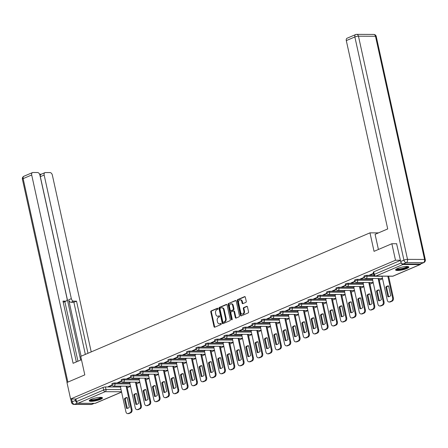 <?xml version="1.0" encoding="UTF-8"?>
<svg xmlns="http://www.w3.org/2000/svg" width="448" height="448" viewBox="0 0 448 448"><rect width="100%" height="100%" fill="white"/><g stroke="black" fill="none" stroke-linecap="round" stroke-linejoin="round"><path stroke-width="0.67" d="M217.963 308.633A0.599 0.431 -89.8 0 0 217.426 308.235L211.187 310.901A0.851 0.616 -89.8 0 0 210.778 311.97L214.004 326.626A0.851 0.616 -89.8 0 0 214.766 327.191L221.01 324.526A0.599 0.431 -89.8 0 0 220.758 323.383L219.951 323.73A2.727 1.966 -89.8 0 1 219.363 323.848A2.727 1.966 -89.8 0 1 217.498 321.927L217.23 320.706A2.727 1.966 -89.8 0 1 218.534 317.296L219.341 316.949A0.599 0.431 -89.8 0 0 219.094 315.812L218.282 316.154A2.727 1.966 -89.8 0 1 217.7 316.277A2.727 1.966 -89.8 0 1 215.835 314.35L215.566 313.13A2.727 1.966 -89.8 0 1 216.871 309.725L217.678 309.378A0.599 0.431 -89.8 0 0 217.963 308.633M91.157 399.325A6.77 1.394 167.6 0 0 89.242 400.798A6.77 1.394 167.6 0 0 93.47 401.178A6.77 1.394 167.6 0 0 100.548 399.364A6.77 1.394 167.6 0 0 102.469 397.891A6.77 1.394 167.6 0 0 98.241 397.51A6.77 1.394 167.6 0 0 91.157 399.325M397.51 268.475A6.77 1.394 167.6 0 0 395.595 269.948A6.77 1.394 167.6 0 0 399.823 270.329A6.77 1.394 167.6 0 0 406.902 268.514A6.77 1.394 167.6 0 0 408.822 267.042A6.77 1.394 167.6 0 0 404.594 266.661A6.77 1.394 167.6 0 0 397.51 268.475M245.84 302.383A0.851 0.616 -89.8 0 0 246.249 301.319L245.342 297.203A0.851 0.616 -89.8 0 0 244.574 296.643L237.647 299.6A0.851 0.616 -89.8 0 0 237.238 300.67L240.458 315.325A0.851 0.616 -89.8 0 0 241.226 315.89L248.158 312.928A0.851 0.616 -89.8 0 0 248.567 311.864L247.475 306.897A0.851 0.616 -89.8 0 0 246.708 306.331L243.74 307.602A0.851 0.616 -89.8 0 0 243.331 308.666L243.874 311.13A2.279 1.641 -89.8 0 1 242.295 314.082A2.279 1.641 -89.8 0 1 240.733 312.469L238.61 302.82A2.279 1.641 -89.8 0 1 240.19 299.869A2.279 1.641 -89.8 0 1 241.752 301.476L242.105 303.089A0.851 0.616 -89.8 0 0 242.872 303.649L245.84 302.383M70.599 399.006L66.97 382.497L84.801 374.881L80.735 356.378L369.975 232.842L374.041 251.345L391.871 243.729L395.5 260.238L70.599 399.006L75.925 399.028L76.49 401.604L103.6 390.023A1.736 0.358 -12.4 0 1 105.997 389.519L121.027 389.586M227.074 305.01A0.851 0.616 -89.8 0 0 226.313 304.444L219.38 307.406A0.851 0.616 -89.8 0 0 218.971 308.47L222.197 323.126A0.851 0.616 -89.8 0 0 222.958 323.691L229.891 320.729A0.851 0.616 -89.8 0 0 230.3 319.665L227.074 305.01M228.514 303.503L235.441 300.541A0.851 0.616 -89.8 0 1 236.208 301.106L239.434 315.767A0.851 0.616 -89.8 0 1 239.025 316.831L236.057 318.097A0.851 0.616 -89.8 0 1 235.29 317.531L233.985 311.59A0.851 0.616 -89.8 0 0 233.218 311.024L231.252 311.864A0.851 0.616 -89.8 0 0 230.843 312.928L232.204 319.122A0.599 0.431 -89.8 0 1 231.381 319.469L228.105 304.567A0.851 0.616 -89.8 0 1 228.514 303.503L235.911 300.602M421.842 243.858L425.365 260.473M127.243 387.8L130.536 386.394M136.578 383.813L139.871 382.407M145.914 379.826L149.206 378.42M155.249 375.838L158.542 374.433M164.578 371.851L167.877 370.446M173.914 367.864L177.206 366.458M183.249 363.882L186.542 362.471M192.584 359.895L195.877 358.484M201.919 355.908L205.212 354.497M211.249 351.921L214.547 350.515M220.584 347.934L223.882 346.528M229.919 343.946L233.212 342.541M239.254 339.959L242.547 338.554M248.59 335.972L251.882 334.566M257.925 331.985L261.218 330.579M267.254 327.998L270.553 326.592M276.59 324.01L279.882 322.605M285.925 320.023L289.218 318.618M295.26 316.042L298.553 314.63M304.595 312.054L307.888 310.643M313.93 308.067L317.223 306.656M323.26 304.08L326.558 302.674M332.595 300.093L335.888 298.687M341.93 296.106L345.223 294.7M351.266 292.118L354.558 290.713M360.601 288.131L363.894 286.726M369.93 284.144L373.229 282.738M379.266 280.157L382.564 278.751M401.475 263.11A1.736 1.148 66.9 0 0 402.965 264.499L420 264.572A1.736 1.148 66.9 0 0 420.314 264.51A1.736 1.148 66.9 0 0 420.829 263.872M391.871 243.729L396.794 243.751M395.5 260.238L400.422 260.26M75.925 399.028L103.034 387.453A1.736 0.358 -12.4 0 1 105.431 386.949L120.462 387.01M121.582 392.101L95.413 403.278A1.736 1.148 -113.1 0 1 95.099 403.34L78.064 403.267A1.736 1.148 -113.1 0 1 76.49 401.604M121.47 380.979L117.589 382.637L118.496 382.642L118.418 382.284M130.855 382.166L129.724 382.693M130.805 376.992L126.924 378.65L127.831 378.655L127.753 378.297M140.185 378.179L139.059 378.706M140.14 373.01L136.259 374.662L137.161 374.668L137.082 374.31M149.52 374.192L148.394 374.718M149.475 369.023L145.594 370.675L146.496 370.681L146.418 370.322M158.855 370.21L157.724 370.731M158.805 365.036L154.93 366.688L155.831 366.694L155.753 366.341M168.19 366.223L167.059 366.744M168.14 361.049L164.265 362.706L165.166 362.706L165.088 362.354M177.526 362.236L176.394 362.757M177.475 357.062L173.594 358.719L174.502 358.719L174.423 358.366M186.861 358.249L185.73 358.77M186.81 353.074L182.93 354.732L183.831 354.732L183.758 354.379M196.19 354.262L195.065 354.782M196.146 349.087L192.265 350.745L193.166 350.75L193.088 350.392M205.526 350.274L204.4 350.795M205.475 345.1L201.6 346.758L202.502 346.763L202.423 346.405M214.861 346.287L213.73 346.808M214.81 341.113L210.935 342.77L211.837 342.776L211.758 342.418M224.196 342.3L223.065 342.821M224.146 337.126L220.27 338.783L221.172 338.789L221.094 338.43M233.531 338.313L232.4 338.834M233.481 333.138L229.6 334.796L230.507 334.802L230.429 334.443M242.861 334.326L241.735 334.852M242.816 329.151L238.935 330.809L239.837 330.814L239.758 330.456M252.196 330.338L251.07 330.865M252.151 325.17L248.27 326.822L249.172 326.827L249.094 326.469M261.531 326.351L260.4 326.878M261.481 321.182L257.606 322.834L258.507 322.84L258.429 322.482M270.866 322.37L269.735 322.89M270.816 317.195L266.941 318.847L267.842 318.853L267.764 318.5M280.202 318.382L279.07 318.903M280.151 313.208L276.27 314.866L277.178 314.866L277.099 314.513M289.537 314.395L288.406 314.916M289.486 309.221L285.606 310.878L286.513 310.878L286.434 310.526M298.866 310.408L297.741 310.929M298.822 305.234L294.941 306.891L295.842 306.891L295.764 306.538M308.202 306.421L307.076 306.942M308.157 301.246L304.276 302.904L305.178 302.91L305.099 302.551M317.537 302.434L316.406 302.954M317.486 297.259L313.611 298.917L314.513 298.922L314.434 298.564M326.872 298.446L325.741 298.967M326.822 293.272L322.946 294.93L323.848 294.935L323.77 294.577M336.207 294.459L335.076 294.98M336.157 289.285L332.276 290.942L333.183 290.948L333.105 290.59M345.542 290.472L344.411 290.993M345.492 285.298L341.611 286.955L342.518 286.961L342.44 286.602M354.872 286.485L353.746 287.011M354.827 281.31L350.946 282.968L351.848 282.974L351.77 282.615M364.207 282.498L363.082 283.024M364.157 277.329L360.282 278.981L361.183 278.986L361.105 278.628M373.542 278.51L372.411 279.037M373.481 273.347L369.617 274.994L370.518 274.999L370.44 274.641M366.789 275.318L366.99 276.231A1.736 0.358 -12.4 0 0 365.109 276.55A1.736 0.358 -12.4 0 0 364.101 277.116L363.899 276.203A1.736 0.358 167.6 0 1 364.907 275.638A1.736 0.358 167.6 0 1 366.789 275.318L374.03 275.352M357.459 279.306L357.655 280.218A1.736 0.358 -12.4 0 0 355.774 280.538A1.736 0.358 -12.4 0 0 354.766 281.103L354.564 280.19A1.736 0.358 167.6 0 1 355.572 279.625A1.736 0.358 167.6 0 1 357.459 279.306L372.49 279.373M348.124 283.293L348.326 284.206A1.736 0.358 -12.4 0 0 346.438 284.525A1.736 0.358 -12.4 0 0 345.43 285.09L345.229 284.178A1.736 0.358 167.6 0 1 346.237 283.612A1.736 0.358 167.6 0 1 348.124 283.293L363.154 283.36M338.789 287.28L338.99 288.193A1.736 0.358 -12.4 0 0 337.103 288.512A1.736 0.358 -12.4 0 0 336.095 289.078L335.894 288.165A1.736 0.358 167.6 0 1 336.902 287.599A1.736 0.358 167.6 0 1 338.789 287.28L353.819 287.347M329.454 291.267L329.655 292.18A1.736 0.358 -12.4 0 0 327.768 292.499A1.736 0.358 -12.4 0 0 326.76 293.065L326.564 292.152A1.736 0.358 167.6 0 1 327.572 291.586A1.736 0.358 167.6 0 1 329.454 291.267L344.484 291.329M320.118 295.254L320.32 296.167A1.736 0.358 -12.4 0 0 318.438 296.486A1.736 0.358 -12.4 0 0 317.43 297.052L317.229 296.139A1.736 0.358 167.6 0 1 318.237 295.574A1.736 0.358 167.6 0 1 320.118 295.254L335.149 295.316M310.783 299.242L310.985 300.154A1.736 0.358 -12.4 0 0 309.103 300.474A1.736 0.358 -12.4 0 0 308.095 301.034L307.894 300.121A1.736 0.358 167.6 0 1 308.902 299.561A1.736 0.358 167.6 0 1 310.783 299.242L325.814 299.303M301.454 303.229L301.65 304.142A1.736 0.358 -12.4 0 0 299.768 304.461A1.736 0.358 -12.4 0 0 298.76 305.021L298.558 304.108A1.736 0.358 167.6 0 1 299.566 303.548A1.736 0.358 167.6 0 1 301.454 303.229L316.484 303.29M292.118 307.21L292.32 308.123A1.736 0.358 -12.4 0 0 290.433 308.448A1.736 0.358 -12.4 0 0 289.425 309.008L289.223 308.095A1.736 0.358 167.6 0 1 290.231 307.535A1.736 0.358 167.6 0 1 292.118 307.21L307.149 307.278M282.783 311.198L282.985 312.11A1.736 0.358 -12.4 0 0 281.098 312.435A1.736 0.358 -12.4 0 0 280.09 312.995L279.888 312.082A1.736 0.358 167.6 0 1 280.902 311.522A1.736 0.358 167.6 0 1 282.783 311.198L297.814 311.265M273.448 315.185L273.65 316.098A1.736 0.358 -12.4 0 0 271.768 316.422A1.736 0.358 -12.4 0 0 270.754 316.982L270.558 316.07A1.736 0.358 167.6 0 1 271.566 315.51A1.736 0.358 167.6 0 1 273.448 315.185L288.478 315.252M264.113 319.172L264.314 320.085A1.736 0.358 -12.4 0 0 262.433 320.404A1.736 0.358 -12.4 0 0 261.425 320.97L261.223 320.057A1.736 0.358 167.6 0 1 262.231 319.491A1.736 0.358 167.6 0 1 264.113 319.172L279.143 319.239M254.778 323.159L254.979 324.072A1.736 0.358 -12.4 0 0 253.098 324.391A1.736 0.358 -12.4 0 0 252.09 324.957L251.888 324.044A1.736 0.358 167.6 0 1 252.896 323.478A1.736 0.358 167.6 0 1 254.778 323.159L269.808 323.226M245.448 327.146L245.644 328.059A1.736 0.358 -12.4 0 0 243.762 328.378A1.736 0.358 -12.4 0 0 242.754 328.944L242.553 328.031A1.736 0.358 167.6 0 1 243.561 327.466A1.736 0.358 167.6 0 1 245.448 327.146L260.478 327.214M236.113 331.134L236.314 332.046A1.736 0.358 -12.4 0 0 234.427 332.366A1.736 0.358 -12.4 0 0 233.419 332.931L233.218 332.018A1.736 0.358 167.6 0 1 234.226 331.453A1.736 0.358 167.6 0 1 236.113 331.134L251.143 331.201M226.778 335.121L226.979 336.034A1.736 0.358 -12.4 0 0 225.092 336.353A1.736 0.358 -12.4 0 0 224.084 336.918L223.882 336.006A1.736 0.358 167.6 0 1 224.896 335.44A1.736 0.358 167.6 0 1 226.778 335.121L241.808 335.188M217.442 339.108L217.644 340.021A1.736 0.358 -12.4 0 0 215.762 340.34A1.736 0.358 -12.4 0 0 214.749 340.906L214.553 339.993A1.736 0.358 167.6 0 1 215.561 339.427A1.736 0.358 167.6 0 1 217.442 339.108L232.473 339.17M208.107 343.095L208.309 344.008A1.736 0.358 -12.4 0 0 206.427 344.327A1.736 0.358 -12.4 0 0 205.419 344.893L205.218 343.98A1.736 0.358 167.6 0 1 206.226 343.414A1.736 0.358 167.6 0 1 208.107 343.095L223.138 343.157M198.778 347.082L198.974 347.995A1.736 0.358 -12.4 0 0 197.092 348.314A1.736 0.358 -12.4 0 0 196.084 348.874L195.882 347.962A1.736 0.358 167.6 0 1 196.89 347.402A1.736 0.358 167.6 0 1 198.778 347.082L213.808 347.144M189.442 351.07L189.644 351.982A1.736 0.358 -12.4 0 0 187.757 352.302A1.736 0.358 -12.4 0 0 186.749 352.862L186.547 351.949A1.736 0.358 167.6 0 1 187.555 351.389A1.736 0.358 167.6 0 1 189.442 351.07L204.473 351.131M180.107 355.051L180.309 355.964A1.736 0.358 -12.4 0 0 178.422 356.289A1.736 0.358 -12.4 0 0 177.414 356.849L177.212 355.936A1.736 0.358 167.6 0 1 178.22 355.376A1.736 0.358 167.6 0 1 180.107 355.051L195.138 355.118M170.772 359.038L170.974 359.951A1.736 0.358 -12.4 0 0 169.086 360.276A1.736 0.358 -12.4 0 0 168.078 360.836L167.882 359.923A1.736 0.358 167.6 0 1 168.89 359.363A1.736 0.358 167.6 0 1 170.772 359.038L185.802 359.106M161.437 363.026L161.638 363.938A1.736 0.358 -12.4 0 0 159.757 364.263A1.736 0.358 -12.4 0 0 158.749 364.823L158.547 363.91A1.736 0.358 167.6 0 1 159.555 363.35A1.736 0.358 167.6 0 1 161.437 363.026L176.467 363.093M152.102 367.013L152.303 367.926A1.736 0.358 -12.4 0 0 150.422 368.245A1.736 0.358 -12.4 0 0 149.414 368.81L149.212 367.898A1.736 0.358 167.6 0 1 150.22 367.332A1.736 0.358 167.6 0 1 152.102 367.013L167.132 367.08M142.772 371L142.968 371.913A1.736 0.358 -12.4 0 0 141.086 372.232A1.736 0.358 -12.4 0 0 140.078 372.798L139.877 371.885A1.736 0.358 167.6 0 1 140.885 371.319A1.736 0.358 167.6 0 1 142.772 371L157.802 371.067M133.437 374.987L133.638 375.9A1.736 0.358 -12.4 0 0 131.751 376.219A1.736 0.358 -12.4 0 0 130.743 376.785L130.542 375.872A1.736 0.358 167.6 0 1 131.55 375.306A1.736 0.358 167.6 0 1 133.437 374.987L148.467 375.054M124.102 378.974L124.303 379.887A1.736 0.358 -12.4 0 0 122.416 380.206A1.736 0.358 -12.4 0 0 121.408 380.772L121.206 379.859A1.736 0.358 167.6 0 1 122.22 379.294A1.736 0.358 167.6 0 1 124.102 378.974L139.132 379.042M114.766 382.962L114.968 383.874A1.736 0.358 -12.4 0 0 113.086 384.194A1.736 0.358 -12.4 0 0 112.073 384.759L111.877 383.846A1.736 0.358 167.6 0 1 112.885 383.281A1.736 0.358 167.6 0 1 114.766 382.962L129.797 383.029M369.975 232.842L378.487 232.882M112.134 384.966L108.259 386.624L109.161 386.63L109.082 386.271M121.52 386.154L120.389 386.674M109.161 386.63L112.291 385.291M400.462 260.417L373.727 271.841A1.736 0.358 167.6 0 0 373.234 272.216L373.8 274.786A1.736 0.358 -12.4 0 1 374.287 274.411L401.296 262.875M118.496 382.642L121.626 381.304M127.831 378.655L130.956 377.317M137.161 374.668L140.291 373.33M146.496 370.681L149.626 369.342M155.831 366.694L158.962 365.355M165.166 362.706L168.297 361.374M174.502 358.719L177.632 357.386M183.831 354.732L186.962 353.399M193.166 350.75L196.297 349.412M202.502 346.763L205.632 345.425M211.837 342.776L214.967 341.438M221.172 338.789L224.302 337.45M230.507 334.802L233.638 333.463M239.837 330.814L242.967 329.476M249.172 326.827L252.302 325.489M258.507 322.84L261.638 321.502M267.842 318.853L270.973 317.514M277.178 314.866L280.308 313.533M286.513 310.878L289.638 309.546M295.842 306.891L298.973 305.558M305.178 302.91L308.308 301.571M314.513 298.922L317.643 297.584M323.848 294.935L326.978 293.597M333.183 290.948L336.314 289.61M342.518 286.961L345.643 285.622M351.848 282.974L354.978 281.635M361.183 278.986L364.314 277.648M370.518 274.999L373.559 273.7M217.7 316.277L218.299 316.282A2.727 1.966 -89.8 0 0 218.887 316.159L218.282 316.154M219.481 315.907L218.887 316.159M219.363 323.848L219.968 323.854A2.727 1.966 -89.8 0 0 220.55 323.73L219.951 323.73M221.144 323.478L220.55 323.73M217.812 308.33L211.786 310.906A0.851 0.616 -89.8 0 0 211.383 311.97L214.603 326.631A0.851 0.616 -89.8 0 0 214.906 327.135M226.778 304.506L219.985 307.406A0.851 0.616 -89.8 0 0 219.576 308.47L222.796 323.131A0.851 0.616 -89.8 0 0 223.098 323.635M220.276 308.269A0.599 0.431 -89.8 0 0 219.99 309.014L222.818 321.882A0.599 0.431 -89.8 0 0 223.356 322.274L224.207 321.91A2.727 1.966 -89.8 0 0 225.512 318.5L223.58 309.708A2.727 1.966 -89.8 0 0 221.715 307.782A2.727 1.966 -89.8 0 0 221.127 307.905L220.276 308.269M223.703 322.274A0.599 0.431 -89.8 0 0 223.961 322.28L223.356 322.274M221.715 307.782L222.314 307.787A2.727 1.966 -89.8 0 1 224.185 309.708L226.117 318.506A2.727 1.966 -89.8 0 1 224.812 321.916L223.961 322.28M233.822 311.03A0.851 0.616 -89.8 0 1 234.584 311.59L235.894 317.537A0.851 0.616 -89.8 0 0 236.191 318.041M229.113 303.503A0.851 0.616 -89.8 0 0 228.704 304.573L231.986 319.474A0.599 0.431 -89.8 0 0 232.092 319.721M232.63 305.418A2.279 1.641 -89.8 0 0 231.067 303.811A2.279 1.641 -89.8 0 0 229.488 306.762L230.233 310.162A0.851 0.616 -89.8 0 0 231 310.727L232.966 309.887A0.851 0.616 -89.8 0 0 233.374 308.818L232.63 305.418L233.229 305.424A2.279 1.641 -89.8 0 0 231.672 303.817L231.067 303.811M231.235 310.727A0.851 0.616 -89.8 0 0 231.605 310.727L231 310.727M233.229 305.424L233.979 308.823A0.851 0.616 -89.8 0 1 233.57 309.887L231.605 310.727M240.19 299.869L240.794 299.874A2.279 1.641 -89.8 0 1 242.357 301.482L242.71 303.089A0.851 0.616 -89.8 0 0 243.006 303.593M242.295 314.082L242.894 314.082A2.279 1.641 -89.8 0 0 244.474 311.13L243.874 311.13M247.173 306.393L244.345 307.602A0.851 0.616 -89.8 0 0 243.936 308.666L244.474 311.13M245.045 296.705L238.246 299.606A0.851 0.616 -89.8 0 0 237.838 300.67L241.063 315.33A0.851 0.616 -89.8 0 0 241.36 315.834M124.426 398.787L126.538 408.397A5.426 3.909 -89.8 0 0 126.868 408.419A5.426 3.909 -89.8 0 0 129.349 407.193L127.238 397.583A5.426 3.909 -89.8 0 0 126.913 397.566A5.426 3.909 -89.8 0 0 124.426 398.787L125.21 398.793L127.316 408.38M120.383 386.641L125.916 411.802A2.604 1.876 -89.8 0 0 127.697 413.638A2.604 1.876 -89.8 0 0 128.257 413.526L129.993 412.782A2.604 1.876 -89.8 0 0 131.236 409.528L126.106 386.176M127.243 397.606A5.426 3.909 -89.8 0 0 125.21 398.793M126.885 386.176L132.02 409.534A2.604 1.876 90.2 0 1 130.771 412.787L129.041 413.526A2.604 1.876 90.2 0 1 128.481 413.644L127.697 413.638M127.193 408.397L126.538 408.397M133.762 394.8L135.873 404.41A5.426 3.909 -89.8 0 0 136.198 404.432A5.426 3.909 -89.8 0 0 138.684 403.211L136.573 393.602A5.426 3.909 -89.8 0 0 136.248 393.579A5.426 3.909 -89.8 0 0 133.762 394.8L134.546 394.806L136.651 404.393M129.713 382.654L135.246 407.814A2.604 1.876 -89.8 0 0 137.032 409.651A2.604 1.876 -89.8 0 0 137.592 409.539L139.328 408.794A2.604 1.876 -89.8 0 0 140.571 405.541L135.436 382.189M136.578 393.618A5.426 3.909 -89.8 0 0 134.546 394.806M136.22 382.189L141.355 405.546A2.604 1.876 90.2 0 1 140.106 408.8L138.37 409.539A2.604 1.876 90.2 0 1 137.816 409.657L137.032 409.651M136.528 404.415L135.873 404.41M143.097 390.813L145.208 400.422A5.426 3.909 -89.8 0 0 145.533 400.445A5.426 3.909 -89.8 0 0 148.019 399.224L145.908 389.614A5.426 3.909 -89.8 0 0 145.583 389.592A5.426 3.909 -89.8 0 0 143.097 390.813L143.875 390.818L145.986 400.411M139.048 378.666L144.581 403.827A2.604 1.876 -89.8 0 0 146.367 405.664A2.604 1.876 -89.8 0 0 146.922 405.552L148.658 404.813A2.604 1.876 -89.8 0 0 149.906 401.554L144.771 378.202M145.914 389.631A5.426 3.909 -89.8 0 0 143.875 390.818M145.555 378.207L150.69 401.559A2.604 1.876 90.2 0 1 149.442 404.813L147.706 405.558A2.604 1.876 90.2 0 1 147.146 405.67L146.367 405.664M145.858 400.428L145.208 400.422M81.469 359.738L73.102 363.311L31.696 174.983L23.139 178.634L67.872 382.11M81.11 356.216L68.701 299.779L71.333 298.654L44.156 175.034L40.326 176.669A2.604 1.725 -113.1 0 1 41.11 174.283L44.94 172.648A2.604 1.725 66.9 0 0 44.156 175.034M71.333 298.654A2.604 1.725 66.9 0 0 73.685 301.151L71.053 302.277A2.604 1.725 -113.1 0 1 68.701 299.779M87.976 353.287L76.518 301.162L73.685 301.151M91.218 351.898L52.343 175.073A2.604 1.725 66.9 0 0 49.986 172.575L45.416 172.553A2.604 1.725 66.9 0 0 44.94 172.648M66.276 301.022L63.644 302.148A2.604 1.725 -113.1 0 1 63.224 302.238L65.8 301.118A2.604 1.725 66.9 0 0 66.276 301.022A2.604 1.725 66.9 0 0 67.06 298.637L39.883 175.017A2.604 1.725 66.9 0 0 37.526 172.519L32.95 172.497A2.604 1.725 66.9 0 0 32.474 172.592A2.604 1.725 66.9 0 0 31.696 174.983M41.328 174.188L39.592 174.182M65.8 301.118L62.972 301.101L76.345 361.928M71.59 399.011L72.206 401.811L75.438 400.434L75.13 399.028M75.438 400.434A2.604 1.725 66.9 0 0 77.073 402.741M80.651 360.086L40.326 176.669M64.842 301.638L77.946 361.245M85.344 354.413L73.881 302.288L71.053 302.277M73.881 302.288L76.518 301.162M378.414 249.474L375.088 234.332L387.71 228.939L346.304 40.606A2.604 1.725 -113.1 0 1 347.088 38.22L355.645 34.563A2.604 1.725 66.9 0 0 354.861 36.954L346.304 40.606M403.054 264.006L420.09 264.079L423.321 262.702L406.286 262.629L403.054 264.006A2.604 1.725 -113.1 0 1 400.697 261.509L396.598 243.751M423.797 262.606A2.604 2.604 0 0 0 425.314 259.65A2.604 0.538 167.6 0 0 424.564 259.442L375.497 36.266L358.462 36.193L407.529 259.37L424.564 259.442A2.604 1.876 -89.8 0 1 423.321 262.702A2.604 1.725 66.9 0 0 423.797 262.606L420.566 263.984A2.604 1.725 -113.1 0 1 420.09 264.079M101.427 397.398A5.858 1.21 -12.4 0 1 98.073 399.308A5.858 1.21 -12.4 0 1 91.666 400.406A5.858 1.21 -12.4 0 1 89.981 399.918M90.485 399.633A5.426 1.12 167.6 0 0 91.879 399.862A5.426 1.12 167.6 0 0 97.238 399.011A5.426 1.12 167.6 0 0 100.845 397.354M89.382 400.4A6.726 1.389 167.6 0 0 91.073 400.658A6.726 1.389 167.6 0 0 97.653 399.627A6.726 1.389 167.6 0 0 102.166 397.589M407.781 266.554A5.858 1.21 -12.4 0 1 404.426 268.464A5.858 1.21 -12.4 0 1 398.02 269.556A5.858 1.21 -12.4 0 1 396.334 269.069M396.838 268.789A5.426 1.12 167.6 0 0 398.233 269.013A5.426 1.12 167.6 0 0 403.592 268.167A5.426 1.12 167.6 0 0 407.198 266.51M395.735 269.55A6.726 1.389 167.6 0 0 397.426 269.814A6.726 1.389 167.6 0 0 404.006 268.778A6.726 1.389 167.6 0 0 408.52 266.739M152.426 386.826L154.543 396.435A5.426 3.909 -89.8 0 0 154.868 396.458A5.426 3.909 -89.8 0 0 157.354 395.237L155.243 385.627A5.426 3.909 -89.8 0 0 154.913 385.605A5.426 3.909 -89.8 0 0 152.426 386.826L153.21 386.831L155.322 396.424M148.383 374.679L153.916 399.84A2.604 1.876 -89.8 0 0 155.702 401.682A2.604 1.876 -89.8 0 0 156.257 401.565L157.993 400.826A2.604 1.876 -89.8 0 0 159.242 397.566L154.106 374.214M155.243 385.644A5.426 3.909 -89.8 0 0 153.21 386.831M154.89 374.22L160.026 397.572A2.604 1.876 90.2 0 1 158.777 400.826L157.041 401.57A2.604 1.876 90.2 0 1 156.481 401.682L155.702 401.682M155.193 396.441L154.543 396.435M161.762 382.838L163.878 392.448A5.426 3.909 -89.8 0 0 164.203 392.47A5.426 3.909 -89.8 0 0 166.69 391.25L164.573 381.64A5.426 3.909 -89.8 0 0 164.248 381.618A5.426 3.909 -89.8 0 0 161.762 382.838L162.546 382.844L164.657 392.437M157.718 370.692L163.251 395.858A2.604 1.876 -89.8 0 0 165.032 397.695A2.604 1.876 -89.8 0 0 165.592 397.578L167.328 396.838A2.604 1.876 -89.8 0 0 168.577 393.579L163.442 370.227M164.578 381.657A5.426 3.909 -89.8 0 0 162.546 382.844M164.226 370.233L169.361 393.585A2.604 1.876 90.2 0 1 168.112 396.838L166.376 397.583A2.604 1.876 90.2 0 1 165.816 397.695L165.032 397.695M164.528 392.454L163.878 392.448M171.097 378.851L173.208 388.461A5.426 3.909 -89.8 0 0 173.538 388.483A5.426 3.909 -89.8 0 0 176.025 387.262L173.908 377.653A5.426 3.909 -89.8 0 0 173.583 377.63A5.426 3.909 -89.8 0 0 171.097 378.851L171.881 378.857L173.986 388.45M167.054 366.705L172.586 391.871A2.604 1.876 -89.8 0 0 174.367 393.708A2.604 1.876 -89.8 0 0 174.927 393.59L176.663 392.851A2.604 1.876 -89.8 0 0 177.912 389.592L172.777 366.24M173.914 377.67A5.426 3.909 -89.8 0 0 171.881 378.857M173.555 366.246L178.69 389.598A2.604 1.876 90.2 0 1 177.447 392.851L175.711 393.596A2.604 1.876 90.2 0 1 175.151 393.708L174.367 393.708M173.863 388.466L173.208 388.461M180.432 374.864L182.543 384.474A5.426 3.909 -89.8 0 0 182.868 384.496A5.426 3.909 -89.8 0 0 185.354 383.275L183.243 373.666A5.426 3.909 -89.8 0 0 182.918 373.643A5.426 3.909 -89.8 0 0 180.432 374.864L181.216 374.87L183.322 384.462M176.389 362.718L181.922 387.884A2.604 1.876 -89.8 0 0 183.702 389.721A2.604 1.876 -89.8 0 0 184.262 389.603L185.998 388.864A2.604 1.876 -89.8 0 0 187.242 385.61L182.112 362.253M183.249 373.682A5.426 3.909 -89.8 0 0 181.216 374.87M182.89 362.258L188.026 385.61A2.604 1.876 90.2 0 1 186.777 388.864L185.046 389.609A2.604 1.876 90.2 0 1 184.486 389.721L183.702 389.721M183.198 384.479L182.543 384.474M189.767 370.882L191.878 380.492A5.426 3.909 -89.8 0 0 192.203 380.509A5.426 3.909 -89.8 0 0 194.69 379.288L192.578 369.678A5.426 3.909 -89.8 0 0 192.254 369.656A5.426 3.909 -89.8 0 0 189.767 370.882L190.546 370.882L192.657 380.475M185.718 358.736L191.251 383.897A2.604 1.876 -89.8 0 0 193.038 385.734A2.604 1.876 -89.8 0 0 193.598 385.616L195.328 384.877A2.604 1.876 -89.8 0 0 196.577 381.623L191.442 358.266M192.584 369.695A5.426 3.909 -89.8 0 0 190.546 370.882M192.226 358.271L197.361 381.623A2.604 1.876 90.2 0 1 196.112 384.882L194.376 385.622A2.604 1.876 90.2 0 1 193.822 385.739L193.038 385.734M192.534 380.492L191.878 380.492M199.102 366.895L201.214 376.505A5.426 3.909 -89.8 0 0 201.538 376.522A5.426 3.909 -89.8 0 0 204.025 375.301L201.914 365.691A5.426 3.909 -89.8 0 0 201.589 365.669A5.426 3.909 -89.8 0 0 199.102 366.895L199.881 366.895L201.992 376.488M195.054 354.749L200.586 379.91A2.604 1.876 -89.8 0 0 202.373 381.746A2.604 1.876 -89.8 0 0 202.927 381.629L204.663 380.89A2.604 1.876 -89.8 0 0 205.912 377.636L200.777 354.278M201.914 365.708A5.426 3.909 -89.8 0 0 199.881 366.895M201.561 354.284L206.696 377.636A2.604 1.876 90.2 0 1 205.447 380.895L203.711 381.634A2.604 1.876 90.2 0 1 203.151 381.752L202.373 381.746M201.863 376.505L201.214 376.505M208.432 362.908L210.549 372.518A5.426 3.909 -89.8 0 0 210.874 372.534A5.426 3.909 -89.8 0 0 213.36 371.314L211.249 361.704A5.426 3.909 -89.8 0 0 210.918 361.687A5.426 3.909 -89.8 0 0 208.432 362.908L209.216 362.908L211.327 372.501M204.389 350.762L209.922 375.922A2.604 1.876 -89.8 0 0 211.702 377.759A2.604 1.876 -89.8 0 0 212.262 377.642L213.998 376.902A2.604 1.876 -89.8 0 0 215.247 373.649L210.112 350.291M211.249 361.721A5.426 3.909 -89.8 0 0 209.216 362.908M210.896 350.297L216.031 373.649A2.604 1.876 90.2 0 1 214.782 376.908L213.046 377.647A2.604 1.876 90.2 0 1 212.486 377.765L211.702 377.759M211.198 372.518L210.549 372.518M217.767 358.921L219.884 368.53A5.426 3.909 -89.8 0 0 220.209 368.547A5.426 3.909 -89.8 0 0 222.695 367.326L220.578 357.717A5.426 3.909 -89.8 0 0 220.254 357.7A5.426 3.909 -89.8 0 0 217.767 358.921L218.551 358.921L220.662 368.514M213.724 346.774L219.257 371.935A2.604 1.876 -89.8 0 0 221.038 373.772A2.604 1.876 -89.8 0 0 221.598 373.66L223.334 372.915A2.604 1.876 -89.8 0 0 224.582 369.662L219.447 346.31M220.584 357.734A5.426 3.909 -89.8 0 0 218.551 358.921M220.231 346.31L225.361 369.662A2.604 1.876 90.2 0 1 224.118 372.921L222.382 373.66A2.604 1.876 90.2 0 1 221.822 373.778L221.038 373.772M220.534 368.53L219.884 368.53M227.102 354.934L229.214 364.543A5.426 3.909 -89.8 0 0 229.544 364.56A5.426 3.909 -89.8 0 0 232.03 363.339L229.914 353.73A5.426 3.909 -89.8 0 0 229.589 353.713A5.426 3.909 -89.8 0 0 227.102 354.934L227.886 354.934L229.992 364.526M223.059 342.787L228.592 367.948A2.604 1.876 -89.8 0 0 230.373 369.785A2.604 1.876 -89.8 0 0 230.933 369.673L232.669 368.928A2.604 1.876 -89.8 0 0 233.918 365.674L228.782 342.322M229.919 353.746A5.426 3.909 -89.8 0 0 227.886 354.934M229.561 342.322L234.696 365.68A2.604 1.876 90.2 0 1 233.447 368.934L231.717 369.673A2.604 1.876 90.2 0 1 231.157 369.79L230.373 369.785M229.869 364.543L229.214 364.543M236.438 350.946L238.549 360.556A5.426 3.909 -89.8 0 0 238.874 360.578A5.426 3.909 -89.8 0 0 241.36 359.352L239.249 349.742A5.426 3.909 -89.8 0 0 238.924 349.726A5.426 3.909 -89.8 0 0 236.438 350.946L237.222 350.952L239.327 360.539M232.394 338.8L237.922 363.961A2.604 1.876 -89.8 0 0 239.708 365.798A2.604 1.876 -89.8 0 0 240.268 365.686L242.004 364.941A2.604 1.876 -89.8 0 0 243.247 361.687L238.112 338.335M239.254 349.765A5.426 3.909 -89.8 0 0 237.222 350.952M238.896 338.335L244.031 361.693A2.604 1.876 90.2 0 1 242.782 364.946L241.046 365.686A2.604 1.876 90.2 0 1 240.492 365.803L239.708 365.798M239.204 360.556L238.549 360.556M245.773 346.959L247.884 356.569A5.426 3.909 -89.8 0 0 248.209 356.591A5.426 3.909 -89.8 0 0 250.695 355.37L248.584 345.761A5.426 3.909 -89.8 0 0 248.259 345.738A5.426 3.909 -89.8 0 0 245.773 346.959L246.551 346.965L248.662 356.558M241.724 334.813L247.257 359.974A2.604 1.876 -89.8 0 0 249.043 361.81A2.604 1.876 -89.8 0 0 249.603 361.698L251.334 360.954A2.604 1.876 -89.8 0 0 252.582 357.7L247.447 334.348M248.59 345.778A5.426 3.909 -89.8 0 0 246.551 346.965M248.231 334.348L253.366 357.706A2.604 1.876 90.2 0 1 252.118 360.959L250.382 361.698A2.604 1.876 90.2 0 1 249.827 361.816L249.043 361.81M248.534 356.574L247.884 356.569M255.108 342.972L257.219 352.582A5.426 3.909 -89.8 0 0 257.544 352.604A5.426 3.909 -89.8 0 0 260.03 351.383L257.919 341.774A5.426 3.909 -89.8 0 0 257.589 341.751A5.426 3.909 -89.8 0 0 255.108 342.972L255.886 342.978L257.998 352.57M251.059 330.826L256.592 355.986A2.604 1.876 -89.8 0 0 258.378 357.829A2.604 1.876 -89.8 0 0 258.933 357.711L260.669 356.972A2.604 1.876 -89.8 0 0 261.918 353.713L256.782 330.361M257.919 341.79A5.426 3.909 -89.8 0 0 255.886 342.978M257.566 330.366L262.702 353.718A2.604 1.876 90.2 0 1 261.453 356.972L259.717 357.717A2.604 1.876 90.2 0 1 259.157 357.829L258.378 357.829M257.869 352.587L257.219 352.582M264.438 338.985L266.554 348.594A5.426 3.909 -89.8 0 0 266.879 348.617A5.426 3.909 -89.8 0 0 269.366 347.396L267.254 337.786A5.426 3.909 -89.8 0 0 266.924 337.764A5.426 3.909 -89.8 0 0 264.438 338.985L265.222 338.99L267.333 348.583M260.394 326.838L265.927 351.999A2.604 1.876 -89.8 0 0 267.708 353.842A2.604 1.876 -89.8 0 0 268.268 353.724L270.004 352.985A2.604 1.876 -89.8 0 0 271.253 349.726L266.118 326.374M267.254 337.803A5.426 3.909 -89.8 0 0 265.222 338.99M266.902 326.379L272.037 349.731A2.604 1.876 90.2 0 1 270.788 352.985L269.052 353.73A2.604 1.876 90.2 0 1 268.492 353.842L267.708 353.842M267.204 348.6L266.554 348.594M273.773 334.998L275.884 344.607A5.426 3.909 -89.8 0 0 276.214 344.63A5.426 3.909 -89.8 0 0 278.701 343.409L276.584 333.799A5.426 3.909 -89.8 0 0 276.259 333.777A5.426 3.909 -89.8 0 0 273.773 334.998L274.557 335.003L276.668 344.596M269.73 322.851L275.262 348.018A2.604 1.876 -89.8 0 0 277.043 349.854A2.604 1.876 -89.8 0 0 277.603 349.737L279.339 348.998A2.604 1.876 -89.8 0 0 280.588 345.738L275.453 322.386M276.59 333.816A5.426 3.909 -89.8 0 0 274.557 335.003M276.237 322.392L281.366 345.744A2.604 1.876 90.2 0 1 280.123 348.998L278.387 349.742A2.604 1.876 90.2 0 1 277.827 349.854L277.043 349.854M276.539 344.613L275.884 344.607M283.108 331.01L285.219 340.62A5.426 3.909 -89.8 0 0 285.55 340.642A5.426 3.909 -89.8 0 0 288.03 339.422L285.919 329.812A5.426 3.909 -89.8 0 0 285.594 329.79A5.426 3.909 -89.8 0 0 283.108 331.01L283.892 331.016L285.998 340.609M279.065 318.864L284.598 344.03A2.604 1.876 -89.8 0 0 286.378 345.867A2.604 1.876 -89.8 0 0 286.938 345.75L288.674 345.01A2.604 1.876 -89.8 0 0 289.923 341.751L284.788 318.399M285.925 329.829A5.426 3.909 -89.8 0 0 283.892 331.016M285.566 318.405L290.702 341.757A2.604 1.876 90.2 0 1 289.453 345.01L287.722 345.755A2.604 1.876 90.2 0 1 287.162 345.867L286.378 345.867M285.874 340.626L285.219 340.62M292.443 327.023L294.554 336.633A5.426 3.909 -89.8 0 0 294.879 336.655A5.426 3.909 -89.8 0 0 297.366 335.434L295.254 325.825A5.426 3.909 -89.8 0 0 294.93 325.802A5.426 3.909 -89.8 0 0 292.443 327.023L293.227 327.029L295.333 336.622M288.394 314.877L293.927 340.043A2.604 1.876 -89.8 0 0 295.714 341.88A2.604 1.876 -89.8 0 0 296.274 341.762L298.01 341.023A2.604 1.876 -89.8 0 0 299.253 337.77L294.118 314.412M295.26 325.842A5.426 3.909 -89.8 0 0 293.227 327.029M294.902 314.418L300.037 337.77A2.604 1.876 90.2 0 1 298.788 341.023L297.052 341.768A2.604 1.876 90.2 0 1 296.498 341.88L295.714 341.88M295.21 336.638L294.554 336.633M301.778 323.042L303.89 332.651A5.426 3.909 -89.8 0 0 304.214 332.668A5.426 3.909 -89.8 0 0 306.701 331.447L304.59 321.838A5.426 3.909 -89.8 0 0 304.265 321.815A5.426 3.909 -89.8 0 0 301.778 323.042L302.557 323.042L304.668 332.634M297.73 310.895L303.262 336.056A2.604 1.876 -89.8 0 0 305.049 337.893A2.604 1.876 -89.8 0 0 305.603 337.775L307.339 337.036A2.604 1.876 -89.8 0 0 308.588 333.782L303.453 310.425M304.595 321.854A5.426 3.909 -89.8 0 0 302.557 323.042M304.237 310.43L309.372 333.782A2.604 1.876 90.2 0 1 308.123 337.042L306.387 337.781A2.604 1.876 90.2 0 1 305.827 337.898L305.049 337.893M304.539 332.651L303.89 332.651M311.108 319.054L313.225 328.664A5.426 3.909 -89.8 0 0 313.55 328.681A5.426 3.909 -89.8 0 0 316.036 327.46L313.925 317.85A5.426 3.909 -89.8 0 0 313.594 317.828A5.426 3.909 -89.8 0 0 311.108 319.054L311.892 319.054L314.003 328.647M307.065 306.908L312.598 332.069A2.604 1.876 -89.8 0 0 314.384 333.906A2.604 1.876 -89.8 0 0 314.938 333.788L316.674 333.049A2.604 1.876 -89.8 0 0 317.923 329.795L312.788 306.438M313.925 317.867A5.426 3.909 -89.8 0 0 311.892 319.054M313.572 306.443L318.707 329.795A2.604 1.876 90.2 0 1 317.458 333.054L315.722 333.794A2.604 1.876 90.2 0 1 315.162 333.911L314.384 333.906M313.874 328.664L313.225 328.664M320.443 315.067L322.56 324.677A5.426 3.909 -89.8 0 0 322.885 324.694A5.426 3.909 -89.8 0 0 325.371 323.473L323.254 313.863A5.426 3.909 -89.8 0 0 322.93 313.846A5.426 3.909 -89.8 0 0 320.443 315.067L321.227 315.067L323.338 324.66M316.4 302.921L321.933 328.082A2.604 1.876 -89.8 0 0 323.714 329.918A2.604 1.876 -89.8 0 0 324.274 329.801L326.01 329.062A2.604 1.876 -89.8 0 0 327.258 325.808L322.123 302.45M323.26 313.88A5.426 3.909 -89.8 0 0 321.227 315.067M322.907 302.456L328.042 325.808A2.604 1.876 90.2 0 1 326.794 329.067L325.058 329.806A2.604 1.876 90.2 0 1 324.498 329.924L323.714 329.918M323.21 324.677L322.56 324.677M329.778 311.08L331.89 320.69A5.426 3.909 -89.8 0 0 332.22 320.706A5.426 3.909 -89.8 0 0 334.706 319.486L332.59 309.876A5.426 3.909 -89.8 0 0 332.265 309.859A5.426 3.909 -89.8 0 0 329.778 311.08L330.562 311.08L332.668 320.673M325.735 298.934L331.268 324.094A2.604 1.876 -89.8 0 0 333.049 325.931A2.604 1.876 -89.8 0 0 333.609 325.819L335.345 325.074A2.604 1.876 -89.8 0 0 336.594 321.821L331.458 298.469M332.595 309.893A5.426 3.909 -89.8 0 0 330.562 311.08M332.237 298.469L337.372 321.821A2.604 1.876 90.2 0 1 336.129 325.08L334.393 325.819A2.604 1.876 90.2 0 1 333.833 325.937L333.049 325.931M332.545 320.69L331.89 320.69M339.114 307.093L341.225 316.702A5.426 3.909 -89.8 0 0 341.55 316.719A5.426 3.909 -89.8 0 0 344.036 315.498L341.925 305.889A5.426 3.909 -89.8 0 0 341.6 305.872A5.426 3.909 -89.8 0 0 339.114 307.093L339.898 307.093L342.003 316.686M335.07 294.946L340.603 320.107A2.604 1.876 -89.8 0 0 342.384 321.944A2.604 1.876 -89.8 0 0 342.944 321.832L344.68 321.087A2.604 1.876 -89.8 0 0 345.923 317.834L340.794 294.482M341.93 305.906A5.426 3.909 -89.8 0 0 339.898 307.093M341.572 294.482L346.707 317.839A2.604 1.876 90.2 0 1 345.458 321.093L343.728 321.832A2.604 1.876 90.2 0 1 343.168 321.95L342.384 321.944M341.88 316.702L341.225 316.702M348.449 303.106L350.56 312.715A5.426 3.909 -89.8 0 0 350.885 312.738A5.426 3.909 -89.8 0 0 353.371 311.511L351.26 301.902A5.426 3.909 -89.8 0 0 350.935 301.885A5.426 3.909 -89.8 0 0 348.449 303.106L349.233 303.111L351.338 312.698M344.4 290.959L349.933 316.12A2.604 1.876 -89.8 0 0 351.719 317.957A2.604 1.876 -89.8 0 0 352.279 317.845L354.01 317.1A2.604 1.876 -89.8 0 0 355.258 313.846L350.123 290.494M351.266 301.924A5.426 3.909 -89.8 0 0 349.233 303.111M350.907 290.494L356.042 313.852A2.604 1.876 90.2 0 1 354.794 317.106L353.058 317.845A2.604 1.876 90.2 0 1 352.503 317.962L351.719 317.957M351.215 312.715L350.56 312.715M357.784 299.118L359.895 308.728A5.426 3.909 -89.8 0 0 360.22 308.75A5.426 3.909 -89.8 0 0 362.706 307.53L360.595 297.92A5.426 3.909 -89.8 0 0 360.27 297.898A5.426 3.909 -89.8 0 0 357.784 299.118L358.562 299.124L360.674 308.717M353.735 286.972L359.268 312.133A2.604 1.876 -89.8 0 0 361.054 313.97A2.604 1.876 -89.8 0 0 361.609 313.858L363.345 313.113A2.604 1.876 -89.8 0 0 364.594 309.859L359.458 286.507M360.595 297.937A5.426 3.909 -89.8 0 0 358.562 299.124M360.242 286.507L365.378 309.865A2.604 1.876 90.2 0 1 364.129 313.118L362.393 313.858A2.604 1.876 90.2 0 1 361.833 313.975L361.054 313.97M360.545 308.734L359.895 308.728M367.114 295.131L369.23 304.741A5.426 3.909 -89.8 0 0 369.555 304.763A5.426 3.909 -89.8 0 0 372.042 303.542L369.93 293.933A5.426 3.909 -89.8 0 0 369.6 293.91A5.426 3.909 -89.8 0 0 367.114 295.131L367.898 295.137L370.009 304.73M363.07 282.985L368.603 308.146A2.604 1.876 -89.8 0 0 370.39 309.988A2.604 1.876 -89.8 0 0 370.944 309.87L372.68 309.131A2.604 1.876 -89.8 0 0 373.929 305.872L368.794 282.52M369.93 293.95A5.426 3.909 -89.8 0 0 367.898 295.137M369.578 282.526L374.713 305.878A2.604 1.876 90.2 0 1 373.464 309.131L371.728 309.876A2.604 1.876 90.2 0 1 371.168 309.988L370.39 309.988M369.88 304.746L369.23 304.741M376.449 291.144L378.566 300.754A5.426 3.909 -89.8 0 0 378.89 300.776A5.426 3.909 -89.8 0 0 381.377 299.555L379.26 289.946A5.426 3.909 -89.8 0 0 378.935 289.923A5.426 3.909 -89.8 0 0 376.449 291.144L377.233 291.15L379.344 300.742M372.406 278.998L377.938 304.158A2.604 1.876 -89.8 0 0 379.719 306.001A2.604 1.876 -89.8 0 0 380.279 305.883L382.015 305.144A2.604 1.876 -89.8 0 0 383.264 301.885L378.129 278.533M379.266 289.962A5.426 3.909 -89.8 0 0 377.233 291.15M378.913 278.538L384.048 301.89A2.604 1.876 90.2 0 1 382.799 305.144L381.063 305.889A2.604 1.876 90.2 0 1 380.503 306.001L379.719 306.001M379.215 300.759L378.566 300.754M385.784 287.157L387.895 296.766A5.426 3.909 -89.8 0 0 388.226 296.789A5.426 3.909 -89.8 0 0 390.712 295.568L388.595 285.958A5.426 3.909 -89.8 0 0 388.27 285.936A5.426 3.909 -89.8 0 0 385.784 287.157L386.568 287.162L388.674 296.755M381.998 276.181L387.274 300.177A2.604 1.876 -89.8 0 0 389.054 302.014A2.604 1.876 -89.8 0 0 389.614 301.896L391.35 301.157A2.604 1.876 -89.8 0 0 392.599 297.898L387.828 276.203M388.601 285.975A5.426 3.909 -89.8 0 0 386.568 287.162M388.612 276.209L393.378 297.903A2.604 1.876 90.2 0 1 392.134 301.157L390.398 301.902A2.604 1.876 90.2 0 1 389.838 302.014L389.054 302.014M388.55 296.772L387.895 296.766M402.965 264.499L375.861 276.074L392.896 276.147L420 264.572M105.431 386.949L105.997 389.519A1.736 1.249 -89.8 0 1 105.168 391.692L78.064 403.267M121.509 391.759L105.168 391.692A1.736 1.148 -113.1 0 1 103.6 390.023L103.034 387.453M95.099 403.34L121.565 392.034M364.101 277.116A1.736 1.736 0 0 0 365.786 278.477A1.736 1.249 90.2 0 0 366.162 278.404A1.736 1.249 90.2 0 0 366.99 276.231L382.021 276.298M354.766 281.103A1.736 1.736 0 0 0 356.451 282.464A1.736 1.249 90.2 0 0 356.826 282.391A1.736 1.249 90.2 0 0 357.655 280.218L372.686 280.286M345.43 285.09A1.736 1.736 0 0 0 347.122 286.451A1.736 1.249 90.2 0 0 347.491 286.378A1.736 1.249 90.2 0 0 348.326 284.206L363.356 284.273M336.095 289.078A1.736 1.736 0 0 0 337.786 290.438A1.736 1.249 90.2 0 0 338.156 290.36A1.736 1.249 90.2 0 0 338.99 288.193L354.021 288.26M326.76 293.065A1.736 1.736 0 0 0 328.451 294.426A1.736 1.249 90.2 0 0 328.821 294.347A1.736 1.249 90.2 0 0 329.655 292.18L344.686 292.242M317.43 297.052A1.736 1.736 0 0 0 319.116 298.413A1.736 1.249 90.2 0 0 319.491 298.334A1.736 1.249 90.2 0 0 320.32 296.167L335.35 296.229M308.095 301.034A1.736 1.736 0 0 0 309.781 302.4A1.736 1.249 90.2 0 0 310.156 302.322A1.736 1.249 90.2 0 0 310.985 300.154L326.015 300.216M298.76 305.021A1.736 1.736 0 0 0 300.446 306.387A1.736 1.249 90.2 0 0 300.821 306.309A1.736 1.249 90.2 0 0 301.65 304.142L316.68 304.203M289.425 309.008A1.736 1.736 0 0 0 291.116 310.374A1.736 1.249 90.2 0 0 291.486 310.296A1.736 1.249 90.2 0 0 292.32 308.123L307.35 308.19M280.09 312.995A1.736 1.736 0 0 0 281.781 314.362A1.736 1.249 90.2 0 0 282.15 314.283A1.736 1.249 90.2 0 0 282.985 312.11L298.015 312.178M270.754 316.982A1.736 1.736 0 0 0 272.446 318.349A1.736 1.249 90.2 0 0 272.815 318.27A1.736 1.249 90.2 0 0 273.65 316.098L288.68 316.165M261.425 320.97A1.736 1.736 0 0 0 263.11 322.33A1.736 1.249 90.2 0 0 263.486 322.258A1.736 1.249 90.2 0 0 264.314 320.085L279.345 320.152M252.09 324.957A1.736 1.736 0 0 0 253.775 326.318A1.736 1.249 90.2 0 0 254.15 326.245A1.736 1.249 90.2 0 0 254.979 324.072L270.01 324.139M242.754 328.944A1.736 1.736 0 0 0 244.44 330.305A1.736 1.249 90.2 0 0 244.815 330.232A1.736 1.249 90.2 0 0 245.644 328.059L260.674 328.126M233.419 332.931A1.736 1.736 0 0 0 235.11 334.292A1.736 1.249 90.2 0 0 235.48 334.219A1.736 1.249 90.2 0 0 236.314 332.046L251.345 332.114M224.084 336.918A1.736 1.736 0 0 0 225.775 338.279A1.736 1.249 90.2 0 0 226.145 338.201A1.736 1.249 90.2 0 0 226.979 336.034L242.01 336.101M214.749 340.906A1.736 1.736 0 0 0 216.44 342.266A1.736 1.249 90.2 0 0 216.81 342.188A1.736 1.249 90.2 0 0 217.644 340.021L232.674 340.082M205.419 344.893A1.736 1.736 0 0 0 207.105 346.254A1.736 1.249 90.2 0 0 207.48 346.175A1.736 1.249 90.2 0 0 208.309 344.008L223.339 344.07M196.084 348.874A1.736 1.736 0 0 0 197.77 350.241A1.736 1.249 90.2 0 0 198.145 350.162A1.736 1.249 90.2 0 0 198.974 347.995L214.004 348.057M186.749 352.862A1.736 1.736 0 0 0 188.434 354.228A1.736 1.249 90.2 0 0 188.81 354.15A1.736 1.249 90.2 0 0 189.644 351.982L204.674 352.044M177.414 356.849A1.736 1.736 0 0 0 179.105 358.215A1.736 1.249 90.2 0 0 179.474 358.137A1.736 1.249 90.2 0 0 180.309 355.964L195.339 356.031M168.078 360.836A1.736 1.736 0 0 0 169.77 362.202A1.736 1.249 90.2 0 0 170.139 362.124A1.736 1.249 90.2 0 0 170.974 359.951L186.004 360.018M158.749 364.823A1.736 1.736 0 0 0 160.434 366.19A1.736 1.249 90.2 0 0 160.81 366.111A1.736 1.249 90.2 0 0 161.638 363.938L176.669 364.006M149.414 368.81A1.736 1.736 0 0 0 151.099 370.171A1.736 1.249 90.2 0 0 151.474 370.098A1.736 1.249 90.2 0 0 152.303 367.926L167.334 367.993M140.078 372.798A1.736 1.736 0 0 0 141.764 374.158A1.736 1.249 90.2 0 0 142.139 374.086A1.736 1.249 90.2 0 0 142.968 371.913L157.998 371.98M130.743 376.785A1.736 1.736 0 0 0 132.434 378.146A1.736 1.249 90.2 0 0 132.804 378.073A1.736 1.249 90.2 0 0 133.638 375.9L148.669 375.967M121.408 380.772A1.736 1.736 0 0 0 123.099 382.133A1.736 1.249 90.2 0 0 123.469 382.054A1.736 1.249 90.2 0 0 124.303 379.887L139.334 379.954M112.073 384.759A1.736 1.736 0 0 0 113.764 386.12A1.736 1.249 90.2 0 0 114.134 386.042A1.736 1.249 90.2 0 0 114.968 383.874L129.998 383.942M373.727 271.841L374.287 274.411A1.736 1.148 -113.1 0 0 375.861 276.074A1.736 1.249 90.2 0 1 375.486 276.153L392.521 276.226A1.736 1.736 0 0 0 393.21 276.086L420.314 264.51M393.21 276.086A1.736 1.148 66.9 0 1 392.896 276.147A1.736 1.249 90.2 0 1 392.521 276.226M214.603 326.631L214.004 326.626M211.383 311.97L210.778 311.97M211.786 310.906L211.187 310.901M222.796 323.131L222.197 323.126M219.576 308.47L218.971 308.47M219.985 307.406L219.38 307.406M226.677 304.444L226.313 304.444M224.812 321.916L224.207 321.91M226.117 318.506L225.512 318.5M224.185 309.708L223.58 309.708M235.81 300.546L235.441 300.541M235.894 317.537L235.29 317.531M234.584 311.59L233.985 311.59M231.986 319.474L231.381 319.469M228.704 304.573L228.105 304.567M233.57 309.887L232.966 309.887M233.979 308.823L233.374 308.818M242.71 303.089L242.105 303.089M242.357 301.482L241.752 301.476M243.936 308.666L243.331 308.666M244.345 307.602L243.74 307.602M247.072 306.337L246.708 306.331M241.063 315.33L240.458 315.325M237.838 300.67L237.238 300.67M238.246 299.606L237.647 299.6M244.938 296.643L244.574 296.643M132.02 409.534L131.236 409.528M130.771 412.787L129.993 412.782M129.041 413.526L128.257 413.526M141.355 405.546L140.571 405.541M140.106 408.8L139.328 408.794M138.37 409.539L137.592 409.539M150.69 401.559L149.906 401.554M149.442 404.813L148.658 404.813M147.706 405.558L146.922 405.552M77.454 403.071L74.558 404.309L91.594 404.382L94.046 403.334M23.923 176.249A2.604 2.604 0 0 0 22.4 179.2A2.604 0.538 167.6 0 1 23.139 178.634A2.604 1.725 -113.1 0 1 23.923 176.249L32.474 172.592M92.07 404.286A2.604 1.725 -113.1 0 1 91.594 404.382A2.604 1.876 -89.8 0 1 91.034 404.499A2.604 2.604 0 0 0 92.07 404.286L94.298 403.34M71.467 402.377A2.604 2.604 0 0 0 73.998 404.426A2.604 1.876 90.2 0 0 74.558 404.309A2.604 1.725 -113.1 0 1 72.206 401.811A2.604 0.538 167.6 0 0 71.467 402.377L70.728 399.006M400.697 261.509L403.928 260.131L354.861 36.954A2.604 0.538 167.6 0 1 358.462 36.193A2.604 1.876 -89.8 0 0 356.681 34.356L373.716 34.429A2.604 1.876 90.2 0 1 375.497 36.266A2.604 0.538 167.6 0 1 376.247 36.473A2.604 2.604 0 0 0 373.716 34.429M356.121 34.474A2.604 1.725 66.9 0 0 355.645 34.563A2.604 2.604 0 0 1 356.681 34.356M403.928 260.131A2.604 1.725 66.9 0 0 406.286 262.629A2.604 1.876 90.2 0 0 407.529 259.37A2.604 0.538 167.6 0 0 403.928 260.131M160.026 397.572L159.242 397.566M158.777 400.826L157.993 400.826M157.041 401.57L156.257 401.565M169.361 393.585L168.577 393.579M168.112 396.838L167.328 396.838M166.376 397.583L165.592 397.578M178.69 389.598L177.912 389.592M177.447 392.851L176.663 392.851M175.711 393.596L174.927 393.59M188.026 385.61L187.242 385.61M186.777 388.864L185.998 388.864M185.046 389.609L184.262 389.603M197.361 381.623L196.577 381.623M196.112 384.882L195.328 384.877M194.376 385.622L193.598 385.616M206.696 377.636L205.912 377.636M205.447 380.895L204.663 380.89M203.711 381.634L202.927 381.629M216.031 373.649L215.247 373.649M214.782 376.908L213.998 376.902M213.046 377.647L212.262 377.642M225.361 369.662L224.582 369.662M224.118 372.921L223.334 372.915M222.382 373.66L221.598 373.66M234.696 365.68L233.918 365.674M233.447 368.934L232.669 368.928M231.717 369.673L230.933 369.673M244.031 361.693L243.247 361.687M242.782 364.946L242.004 364.941M241.046 365.686L240.268 365.686M253.366 357.706L252.582 357.7M252.118 360.959L251.334 360.954M250.382 361.698L249.603 361.698M262.702 353.718L261.918 353.713M261.453 356.972L260.669 356.972M259.717 357.717L258.933 357.711M272.037 349.731L271.253 349.726M270.788 352.985L270.004 352.985M269.052 353.73L268.268 353.724M281.366 345.744L280.588 345.738M280.123 348.998L279.339 348.998M278.387 349.742L277.603 349.737M290.702 341.757L289.923 341.751M289.453 345.01L288.674 345.01M287.722 345.755L286.938 345.75M300.037 337.77L299.253 337.77M298.788 341.023L298.01 341.023M297.052 341.768L296.274 341.762M309.372 333.782L308.588 333.782M308.123 337.042L307.339 337.036M306.387 337.781L305.603 337.775M318.707 329.795L317.923 329.795M317.458 333.054L316.674 333.049M315.722 333.794L314.938 333.788M328.042 325.808L327.258 325.808M326.794 329.067L326.01 329.062M325.058 329.806L324.274 329.801M337.372 321.821L336.594 321.821M336.129 325.08L335.345 325.074M334.393 325.819L333.609 325.819M346.707 317.839L345.923 317.834M345.458 321.093L344.68 321.087M343.728 321.832L342.944 321.832M356.042 313.852L355.258 313.846M354.794 317.106L354.01 317.1M353.058 317.845L352.279 317.845M365.378 309.865L364.594 309.859M364.129 313.118L363.345 313.113M362.393 313.858L361.609 313.858M374.713 305.878L373.929 305.872M373.464 309.131L372.68 309.131M371.728 309.876L370.944 309.87M384.048 301.89L383.264 301.885M382.799 305.144L382.015 305.144M381.063 305.889L380.279 305.883M393.378 297.903L392.599 297.898M392.134 301.157L391.35 301.157M390.398 301.902L389.614 301.896M130.491 386.193L113.764 386.12M139.826 382.206L123.099 382.133M149.162 378.218L132.434 378.146M158.497 374.231L141.764 374.158M167.832 370.244L151.099 370.171M177.167 366.262L160.434 366.19M186.497 362.275L169.77 362.202M195.832 358.288L179.105 358.215M205.167 354.301L188.434 354.228M214.502 350.314L197.77 350.241M223.838 346.326L207.105 346.254M233.173 342.339L216.44 342.266M242.502 338.352L225.775 338.279M251.838 334.365L235.11 334.292M261.173 330.378L244.44 330.305M270.508 326.39L253.775 326.318M279.843 322.403L263.11 322.33M289.173 318.422L272.446 318.349M298.508 314.434L281.781 314.362M307.843 310.447L291.116 310.374M317.178 306.46L300.446 306.387M326.514 302.473L309.781 302.4M335.849 298.486L319.116 298.413M345.178 294.498L328.451 294.426M354.514 290.511L337.786 290.438M363.849 286.524L347.122 286.451M373.184 282.537L356.451 282.464M382.519 278.55L365.786 278.477M373.8 274.786A1.736 1.736 0 0 0 375.486 276.153M223.832 322.302L223.227 322.302M234.002 310.99L233.402 310.985M231.42 310.766L230.815 310.761M67.088 382.446L22.4 179.2M91.034 404.499L73.998 404.426M425.314 259.65L376.247 36.473"/></g></svg>
